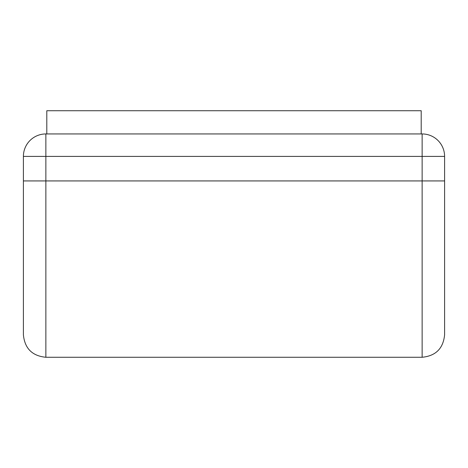 <?xml version="1.0" encoding="UTF-8"?>
<svg xmlns="http://www.w3.org/2000/svg" width="468" height="468" viewBox="0 0 468 468"><rect width="100%" height="100%" fill="white"/><g stroke="black" fill="none" stroke-linecap="round" stroke-linejoin="round"><path stroke-width="0.7" d="M421.2 133.942L421.2 110.729L46.8 110.729L46.8 133.942M23.4 156.406L23.4 334.807C24.734 348.455 32.222 355.943 45.864 357.271L422.136 357.271C435.778 355.937 443.266 348.449 444.6 334.807L444.6 156.406L23.4 156.406A22.464 22.464 0 0 1 45.864 133.942L422.136 133.942A22.464 22.464 0 0 1 444.6 156.406M23.4 180.929L45.864 180.929L45.864 357.271M45.864 133.942L45.864 180.929L422.136 180.929L422.136 357.271M422.136 133.942L422.136 180.929L444.6 180.929"/></g></svg>
